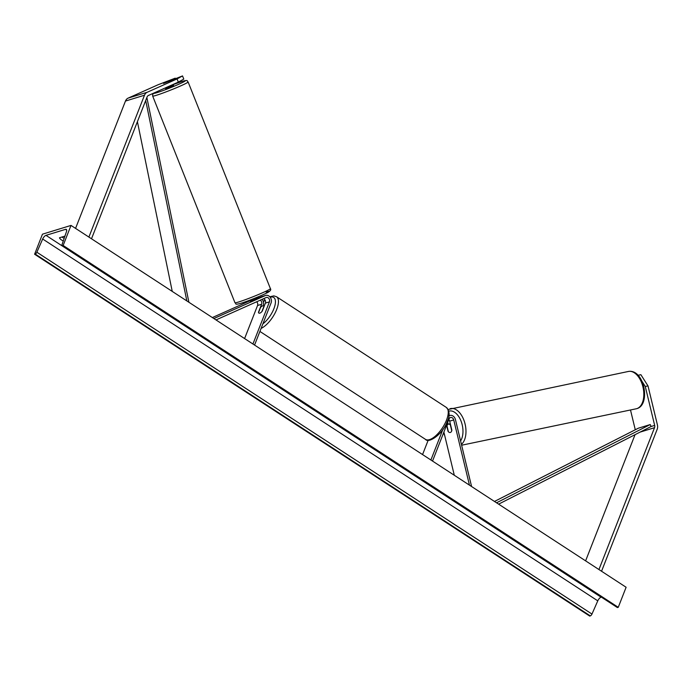 <?xml version="1.0" encoding="UTF-8"?>
<svg xmlns="http://www.w3.org/2000/svg" width="692" height="692" viewBox="0 0 692 692"><rect width="100%" height="100%" fill="white"/><g stroke="black" fill="none" stroke-linecap="round" stroke-linejoin="round"><path stroke-width="1.04" d="M250.452 301.115L261.221 296.842A5.147 4.187 72.9 0 1 261.611 296.695L265.65 295.449A5.147 4.187 72.9 0 0 265.261 295.596L213.863 318.536M250.08 300.717L212.357 317.559M254.561 345.066L271.082 302.923A5.147 4.187 72.9 0 0 270.269 297.326A5.147 4.187 72.9 0 0 265.65 295.449M252.935 344.002L269.447 301.859A3.002 2.439 72.9 0 0 268.972 298.589A3.002 2.439 72.9 0 0 266.282 297.499A3.002 2.439 72.9 0 0 266.057 297.586L215.999 319.929M260.244 300.181A3.002 2.439 -107.1 0 1 261.602 304.264L258.453 312.291A4.282 1.782 -56.9 0 0 258.877 313.104A4.282 1.782 -56.9 0 0 262.259 311.123L265.408 303.096A3.002 2.439 72.9 0 0 263.453 298.745M244.596 338.57L257.554 305.509A3.002 2.439 72.9 0 0 256.663 301.773M263.047 305.795L263.228 305.328A5.147 4.187 -107.1 0 0 262.104 299.351M258.133 297.776A5.147 4.187 -107.1 0 1 259.215 297.733M175.405 78.611L175.223 78.161L163.563 83.438L182.524 75.921L183.787 79.104L178.328 82.114L148.451 95.453A3.425 2.794 72.9 0 0 147.102 96.923L91.508 238.783M178.328 82.114L177.057 78.931L147.188 92.27A6.859 5.579 72.9 0 0 144.49 95.219L88.896 237.079M175.223 78.161L158.027 84.779L128.15 98.108A6.859 5.579 72.9 0 0 125.46 101.067L75.566 228.386M177.057 78.931L182.524 75.921M630.498 409.984L635.273 429.767M641.873 381.136L645.273 386.482L654.667 425.416A3.425 2.794 -107.1 0 1 654.537 427.682L598.943 569.542M645.273 386.482L648.006 385.911L640.878 374.692L638.136 375.263L638.465 375.773M648.006 385.911L657.4 424.845A6.859 5.579 -107.1 0 1 657.149 429.386L601.556 571.246M635.057 434.671L585.614 560.849M448.805 419.534A3.002 2.439 -107.1 0 1 449.679 421.151L451.867 430.216A4.282 2.483 78.2 0 1 450.362 432.465A4.282 2.483 78.2 0 1 450.233 432.5A4.282 2.483 78.2 0 1 448.061 431.384L448.304 431.341M447.681 422.388L448.131 424.239M448.805 416.004A5.147 4.187 -107.1 0 1 449.817 415.494A5.147 4.187 -107.1 0 1 455.431 419.551L471.589 486.528M432.526 461.071L449.039 418.92A3.002 2.439 -107.1 0 1 450.449 417.544A3.002 2.439 -107.1 0 1 453.718 419.914L469.461 485.144M448.061 431.384L446.574 425.225M443.883 432.085L454.298 475.257M422.561 454.566L428.184 440.216M430.891 460.007L442.837 429.533M263.903 306.4L261.861 311.608A4.282 1.782 123.1 0 1 258.877 313.104A4.282 1.782 123.1 0 1 258.531 312.637L260.573 307.421A4.282 1.782 123.1 0 1 263.557 305.925A4.282 1.782 123.1 0 1 263.903 306.4L264.067 306.513M173.173 84.415L173.58 85.436L166.409 88.446L165.622 88.611L165.345 87.91M171.486 80.324L163.563 83.438L171.504 80.35M253.661 300.181L258.064 297.742L258.228 298.174M71.008 225.419L42.463 234.181L34.6 254.241L35.206 254.059A1.929 0.804 -56.9 0 0 36.866 252.225L42.67 239.008A3.858 1.6 123.1 0 1 45.983 235.349L65.489 229.363A3.858 1.6 123.1 0 1 66.311 229.415A3.858 1.6 123.1 0 1 66.441 231.716L62.064 244.492A1.929 0.804 -56.9 0 0 62.133 245.643A1.929 0.804 -56.9 0 0 62.539 245.669L63.145 245.478L71.008 225.419L626.113 587.257L618.259 607.317L63.145 245.478M64.183 238.308A5.354 2.171 21.4 0 1 61.96 237.019M34.6 254.241L589.705 616.079L590.311 615.889A1.929 0.804 -56.9 0 0 591.971 614.063L597.776 600.846A3.858 1.6 123.1 0 1 601.088 597.187L601.339 597.109M63.292 240.911A5.354 2.171 21.4 0 1 59.495 237.771L64.936 236.102M62.133 245.643L617.238 607.472A1.929 0.804 -56.9 0 0 617.653 607.498L618.259 607.317M450.31 424.827L451.746 430.77A4.282 2.483 78.2 0 1 450.362 432.465A4.282 2.483 78.2 0 1 450.233 432.5A4.282 2.483 78.2 0 1 448.416 431.791L446.98 425.848A4.282 2.483 78.2 0 1 448.355 424.144A4.282 2.483 78.2 0 1 448.485 424.11A4.282 2.483 78.2 0 1 450.31 424.827L450.553 424.776M145.701 100.513L186.849 300.925M137.405 121.688L172.247 291.41M146.868 97.529L188.907 302.266M654.667 425.416L651.094 426.506L498.612 504.148M651.094 426.506L650.238 424.551L638.344 428.201L494.477 501.449M650.238 424.551L496.553 502.799M265.261 295.596L261.221 296.842M269.447 301.859L265.408 303.096M261.602 304.264L257.554 305.509M144.49 95.219L125.46 101.067M147.188 92.27L128.15 98.108M654.537 427.682L640.039 432.137M453.718 419.914L449.679 421.151M262.891 323.83A16.928 7.032 -56.9 0 0 273.876 308.762A16.928 7.032 -56.9 0 0 270.191 297.223M265.157 300.19A16.928 7.032 -56.9 0 0 263.392 301.816M269.793 296.764L273.85 295.882L276.523 296.73A19.073 7.923 123.1 0 1 276.696 309.462A19.073 7.923 123.1 0 1 261.083 328.423M446.496 420.139A19.073 7.923 -56.9 0 0 446.323 407.415C449.705 411.221 450.025 415.849 447.3 421.29C443.174 433.97 428.521 443.832 425.493 439.368A19.073 7.923 -56.9 0 0 446.496 420.139M154.342 92.823A16.928 0.977 -21.7 0 0 156.989 92.65A16.928 0.977 -21.7 0 0 178.994 84.139A16.928 0.977 -21.7 0 0 182.221 81.388A16.928 0.977 -21.7 0 0 173.234 84.562L182.377 81.327C189.175 79.511 186.459 81.198 188.112 81.959A19.073 1.099 158.3 0 1 176.166 87.841A19.073 1.099 158.3 0 1 156.184 95.358A19.073 1.099 158.3 0 1 152.672 96.067L234.977 302.75A19.073 1.099 -21.7 0 0 238.48 302.041A19.073 1.099 -21.7 0 0 258.462 294.532A19.073 1.099 -21.7 0 0 270.408 288.642C271.255 289.611 270.486 290.83 268.089 292.301C263.591 294.835 247.381 301.375 240.704 303.381C233.654 305.181 236.785 303.528 234.977 302.75M266.1 292.05A16.928 0.977 158.3 0 1 262.882 294.801A16.928 0.977 158.3 0 1 240.868 303.321M601.088 597.187L45.983 235.349M66.683 230.142L65.489 229.363M590.311 615.889L35.206 254.059M617.653 607.498L62.539 245.669M597.776 600.846L42.67 239.008M591.971 614.063L36.866 252.225M636.233 408.782L636.934 408.609C650.895 404.794 644.347 368.793 628.44 371.448A19.073 11.046 78.2 0 1 643.041 387.364A19.073 11.046 78.2 0 1 636.804 408.635A19.073 11.046 78.2 0 1 636.233 408.782L461.625 445.224M444.082 432.898A16.928 9.8 78.2 0 1 443.849 432.18M448.771 411.169A16.928 9.8 78.2 0 1 448.814 411.152A16.928 9.8 78.2 0 1 460.984 420.944A16.928 9.8 78.2 0 1 460.587 440.916M461.426 444.385A19.073 11.046 -101.8 0 0 464.591 422.198A19.073 11.046 -101.8 0 0 450.596 408.565A19.073 11.046 -101.8 0 0 450.025 408.712M449.817 415.494L448.831 415.797M265.01 299.956L263.315 301.556M276.523 296.73L446.323 407.415M264.145 306.314L263.557 305.925M259.907 331.433L425.493 439.368M188.112 81.959L270.408 288.642M257.813 296.98L258.28 298.148M249.855 300.155L250.296 301.262M154.074 92.936L152.672 94.423L152.672 96.067M628.44 371.448L448.174 409.508M443.615 432.777L444.8 435.882M450.302 423.729L448.485 424.11"/></g></svg>
